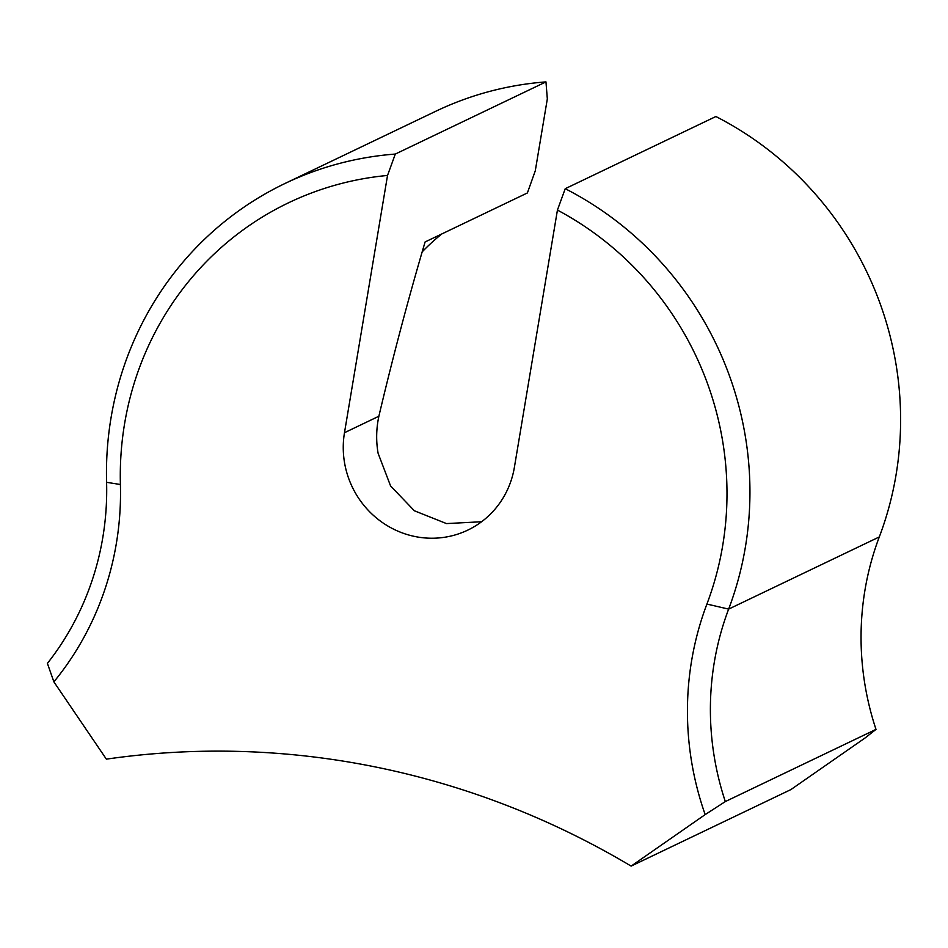 <?xml version="1.0" encoding="UTF-8"?>
<svg xmlns="http://www.w3.org/2000/svg" width="948" height="948" viewBox="0 0 948 948"><rect width="100%" height="100%" fill="white"/><g stroke="black" fill="none" stroke-linecap="round" stroke-linejoin="round"><path stroke-width="1.42" d="M557.436 210.077L514.385 467.352A88.792 85.569 64.4 0 1 467.791 530.11A88.792 85.569 64.4 0 1 378.027 519.279A88.792 85.569 64.4 0 1 344.48 432.715L387.531 175.451A312.567 301.203 -115.6 0 0 124.591 423.697A312.567 301.203 -115.6 0 0 120.408 484.511A303.099 292.067 64.4 0 1 116.343 543.488A303.099 292.067 64.4 0 1 53.882 681.849L106.366 759.147A828.777 798.631 64.4 0 1 631.131 866.105L790.928 789.565L864.967 738.054L875.999 729.391A284.151 273.818 64.4 0 1 864.967 590.083A284.151 273.818 64.4 0 1 879.306 536.935A331.516 319.452 -115.6 0 0 896.038 474.948A331.516 319.452 -115.6 0 0 715.882 116.521L565.221 188.699A331.516 319.452 64.4 0 1 745.377 547.115A331.516 319.452 64.4 0 1 728.645 609.114A284.151 273.818 -115.6 0 0 725.327 801.57L705.17 814.605A303.099 292.067 64.4 0 1 706.912 604.066A312.567 301.203 -115.6 0 0 557.436 210.077L565.221 188.699M481.62 521.744L446.496 523.58L414.371 510.771L390.576 485.945L378.11 453.298C375.965 441.057 376.226 428.697 378.868 416.243C393.147 355.915 408.552 297.826 425.095 241.953L527.384 192.954L535.288 170.806L547.328 98.9L545.965 81.895A331.516 319.452 -115.6 0 0 435.653 111.319L284.981 183.485A331.516 319.452 64.4 0 1 395.304 154.062L545.965 81.895M422.322 251.718A223.74 215.599 64.4 0 1 441.78 233.966M53.882 681.849L47.4 663.387A284.151 273.818 -115.6 0 0 102.787 537.611A284.151 273.818 -115.6 0 0 106.591 482.319A331.516 319.452 64.4 0 1 111.035 417.819A331.516 319.452 64.4 0 1 284.981 183.485M875.999 729.391L725.327 801.57M631.131 866.105L705.17 814.605M395.304 154.062L387.531 175.451M120.408 484.511L106.591 482.319M879.306 536.935L728.645 609.114L706.912 604.066M344.48 432.715L378.868 416.243"/></g></svg>
